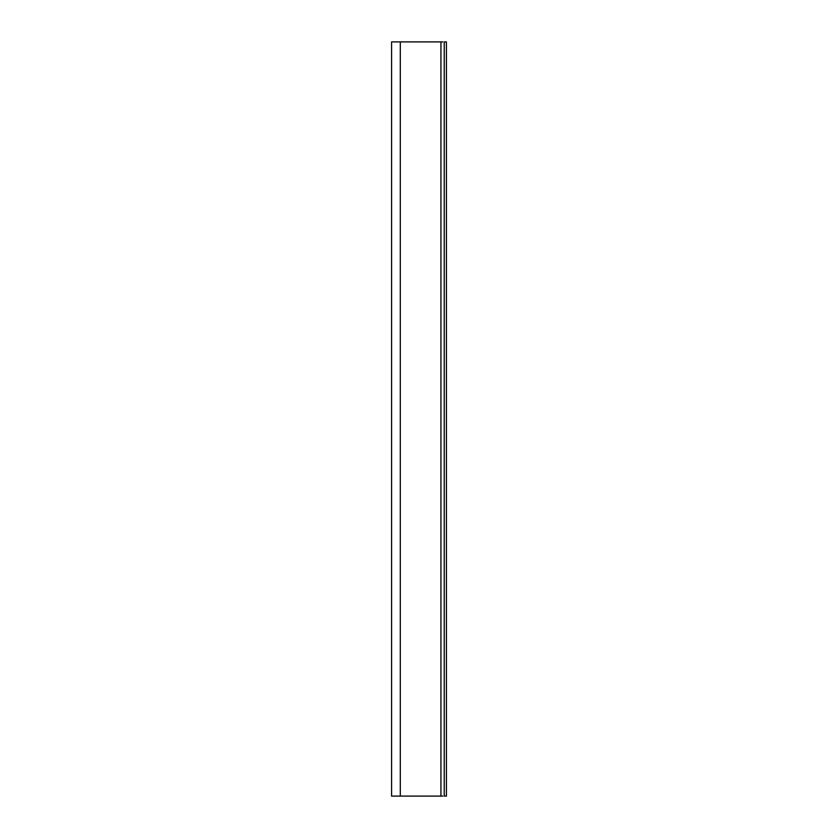 <?xml version="1.0" encoding="UTF-8"?>
<svg xmlns="http://www.w3.org/2000/svg" width="838" height="838" viewBox="0 0 838 838"><rect width="100%" height="100%" fill="white"/><g stroke="black" fill="none" stroke-linecap="round" stroke-linejoin="round"><path stroke-width="1.26" d="M442.789 41.9L391.587 41.9L391.587 796.1L400.302 796.1L400.302 41.9M442.789 796.1L400.302 796.1M446.413 41.9L444.234 41.9L444.234 796.1L446.413 796.1L446.413 41.9M440.935 796.1L440.935 41.9"/></g></svg>
